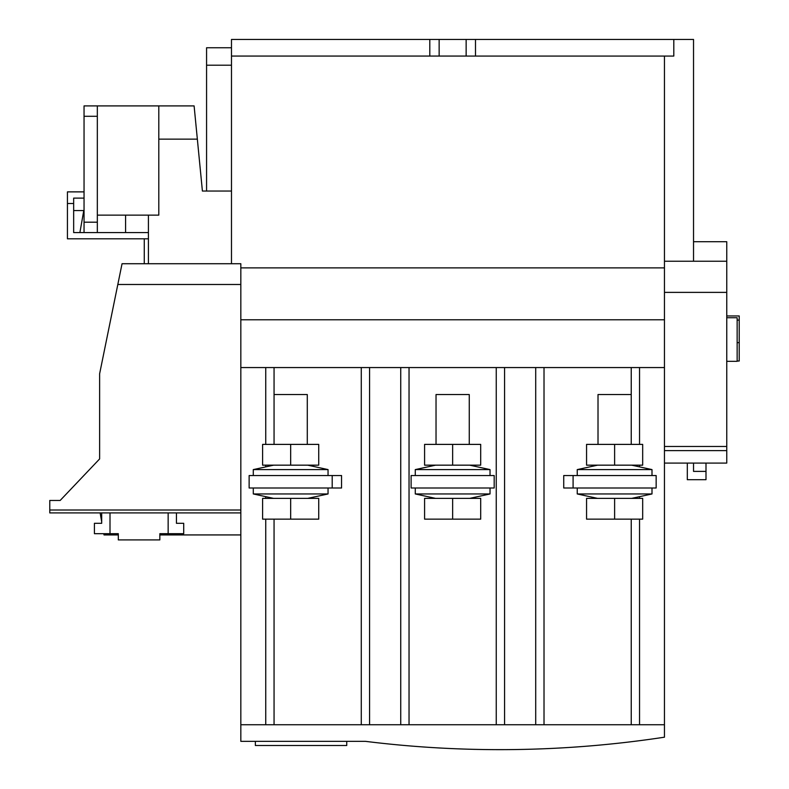 <?xml version="1.0" encoding="UTF-8"?>
<svg xmlns="http://www.w3.org/2000/svg" width="789" height="789" viewBox="0 0 789 789"><rect width="100%" height="100%" fill="white"/><g stroke="black" fill="none" stroke-linecap="round" stroke-linejoin="round"><path stroke-width="1.18" d="M490.028 475.54L490.028 469.593L415.27 469.593L415.27 475.54M435.597 465.165L415.27 469.593M469.692 465.165L490.028 469.593M480.698 444.394L424.59 444.394L424.59 465.165L480.698 465.165L480.698 444.394M452.649 444.394L452.649 465.165M328.046 475.54L328.046 469.593L253.289 469.593L253.289 475.54M273.625 465.165L253.289 469.593M307.72 465.165L328.046 469.593M318.726 444.394L262.609 444.394L262.609 465.165L318.726 465.165L318.726 444.394M290.668 444.394L290.668 465.165M469.258 444.394L469.258 394.549L436.031 394.549L436.031 444.394M469.692 498.382L490.028 493.953L490.028 487.996M435.597 498.382L415.27 493.953L490.028 493.953M415.27 493.953L415.27 487.996M424.59 498.382L480.698 498.382L480.698 519.142L424.59 519.142L424.59 498.382M452.649 498.382L452.649 519.142M307.286 444.394L307.286 394.549L274.059 394.549L274.059 444.394M307.72 498.382L328.046 493.953L328.046 487.996M273.625 498.382L253.289 493.953L328.046 493.953M253.289 493.953L253.289 487.996M262.609 498.382L318.726 498.382L318.726 519.142L262.609 519.142L262.609 498.382M290.668 498.382L290.668 519.142M631.239 444.394L631.239 367.556L664.456 367.556L664.456 56.068L673.806 56.068L231.483 56.058L231.483 263.723M598.013 444.394L598.013 394.549L631.239 394.549M631.673 498.382L652 493.953L652 487.996M597.579 498.382L577.242 493.953L652 493.953M577.242 493.953L577.242 487.996M586.562 498.382L642.68 498.382L642.68 519.142L586.562 519.142L586.562 498.382M614.621 498.382L614.621 519.142M652 475.54L652 469.593L577.242 469.593L577.242 475.54M597.579 465.165L577.242 469.593M631.673 465.165L652 469.593M642.68 444.394L586.562 444.394L586.562 465.165L642.68 465.165L642.68 444.394M614.621 444.394L614.621 465.165M79.896 232.577L83.772 210.564M125.579 232.577L125.579 215.131M726.758 317.72L737.143 317.72L737.143 361.323L726.758 361.323M664.456 367.556L664.456 737.192A1092.804 1092.804 0 0 1 365.425 741.344L240.832 741.344L240.832 724.736L274.059 724.736L274.059 519.142M307.414 741.344L309.278 741.344M277.481 741.344L280.203 741.344M148.421 263.723L148.421 238.811L67.43 238.811L67.43 203.503L73.663 203.503L73.663 198.108L84.048 198.108M60.161 500.463L99.621 458.932L60.161 500.463L49.776 500.463L49.776 512.919L240.832 512.919M464.76 749.086L465.688 749.116M439.522 747.982L440.075 748.011M436.721 747.824L440.006 748.011M430.952 747.479L432.283 747.558M468.41 749.205L468.962 749.215M473.005 749.323L475.303 749.382M632.019 741.64L632.561 741.571M623.438 742.656L624.77 742.498M591.365 745.822L583.347 746.463M584.116 746.404L573.09 747.203M84.048 222.192L97.333 222.192L97.333 232.577L84.048 232.577L84.048 105.904L97.333 105.904L97.333 116.289L84.048 116.289M97.333 215.131L158.806 215.131L158.806 105.904L194.104 105.904L202.408 191.046L231.483 191.046M158.806 105.904L97.333 105.904M148.421 215.131L148.421 238.811L148.421 232.577L97.333 232.577M439.148 56.058L439.148 39.45L231.483 39.45L231.483 56.058M97.333 222.192L97.333 116.289M240.832 510.01L49.776 510.01M361.273 367.556L369.577 367.556L369.577 724.736L361.273 724.736L361.273 367.556L240.832 367.556L240.832 284.494L117.817 284.494L99.621 373.789L99.621 458.932M101.692 512.919L101.692 523.304L94.424 523.304L94.424 533.689L110.006 533.689L110.006 512.919M110.006 533.689L118.311 533.689L118.311 539.913L159.842 539.913L159.842 533.689L183.719 533.689L183.719 523.304L176.45 523.304L176.45 512.919M100.134 512.919L101.692 521.785L100.134 512.919M103.793 533.689L104.01 534.932L103.793 533.689M117.817 284.494L122.048 263.723L240.832 263.723L240.832 284.494M168.146 512.919L168.146 533.689M240.832 367.556L240.832 724.736L664.456 724.736L639.544 724.736L639.544 519.142M439.148 39.45L673.806 39.45L673.806 56.058L673.806 39.45L693.531 39.45L693.531 261.238M664.456 267.875L240.832 267.875M664.456 319.792L240.832 319.792M496.251 367.556L504.565 367.556L504.565 724.736L496.251 724.736L496.251 367.556L369.577 367.556M631.239 367.556L504.565 367.556M664.456 261.238L726.758 261.238L726.758 446.466L664.456 446.466M726.758 261.238L726.758 241.71L693.531 241.71M265.745 367.556L265.745 444.394M265.745 465.165L265.745 466.881M265.745 496.666L265.745 498.382M265.745 519.142L265.745 724.736M400.733 367.556L400.733 724.736L369.577 724.736M535.711 367.556L535.711 724.736L504.565 724.736M639.544 498.382L639.544 496.666M639.544 466.881L639.544 465.165M639.544 444.394L639.544 367.556M726.758 446.466L726.758 463.084L664.456 463.084M544.015 367.556L544.015 724.736L535.711 724.736M409.037 367.556L409.037 724.736L400.733 724.736M563.74 475.54L656.152 475.54L656.152 487.996L563.74 487.996L563.74 475.54M411.108 475.54L494.18 475.54L494.18 487.996L411.108 487.996L411.108 475.54M249.137 475.54L341.548 475.54L341.548 487.996L249.137 487.996L249.137 475.54M639.544 724.736L631.239 724.736L631.239 519.142M726.758 450.618L664.456 450.618M573.09 475.54L573.09 487.996M332.199 475.54L332.199 487.996M726.758 315.955L739.224 315.955L739.224 361.017L737.143 361.017M739.224 342.633L737.143 342.633M739.224 320.107L737.143 320.107M687.308 463.084L687.308 479.692L705.997 479.692L705.997 471.388L693.531 471.388L693.531 463.084M705.997 471.388L705.997 463.084M429.798 39.45L429.798 56.058M466.141 39.45L466.141 56.058M475.491 39.45L475.491 56.058M206.57 191.046L206.57 65.201L231.483 65.201M206.57 65.201L206.57 47.754L231.483 47.754M158.806 139.13L197.349 139.13M84.048 210.564L73.663 210.564M73.663 203.503L73.663 232.577L84.048 232.577M84.048 191.875L67.43 191.875L67.43 203.503M144.269 263.723L144.269 238.811M255.37 741.344L255.37 745.506L346.736 745.506L346.736 741.344M726.758 292.384L664.456 292.384M274.059 367.556L274.059 394.549M104.01 534.932L118.311 534.932M159.842 534.932L240.832 534.932"/></g></svg>
